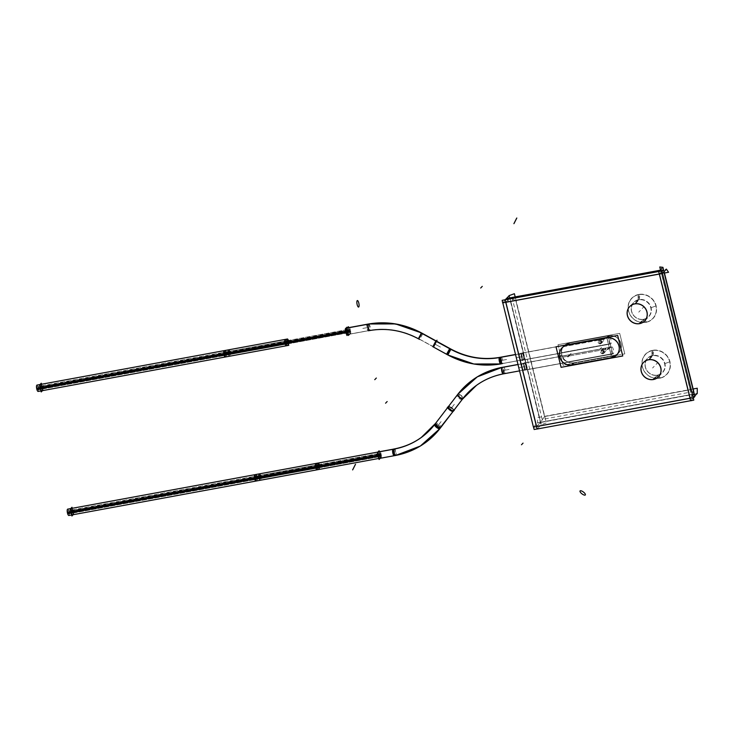 <?xml version="1.0" encoding="UTF-8"?>
<svg xmlns="http://www.w3.org/2000/svg" width="734" height="734" viewBox="0 0 734 734"><rect width="100%" height="100%" fill="white"/><g stroke="black" fill="none" stroke-linecap="round" stroke-linejoin="round"><path stroke-width="0.55" stroke-dasharray="3.67 2.75" d="M505.864 302.298L508.873 299.077L505.864 302.298M659.279 274.002L661.93 271.332L659.279 274.002M690.125 398.213L692.676 395.553L690.125 398.213M643.553 362.44A10.368 9.707 43.9 0 1 643.59 362.403L647.617 358.21A10.368 9.707 -136.1 0 0 646.471 369.991A10.368 9.707 -136.1 0 0 657.536 375.257A10.368 9.707 -136.1 0 0 662.563 372.578A10.368 9.707 -136.1 0 0 663.701 360.798A10.368 9.707 -136.1 0 0 652.645 355.531A10.368 9.707 -136.1 0 0 647.617 358.21M629.726 306.564A10.368 9.707 43.9 0 1 629.763 306.528L633.791 302.335A10.368 9.707 -136.1 0 0 632.644 314.115A10.368 9.707 -136.1 0 0 643.7 319.382A10.368 9.707 -136.1 0 0 648.728 316.703A10.368 9.707 -136.1 0 0 649.874 304.922A10.368 9.707 -136.1 0 0 638.819 299.656A10.368 9.707 -136.1 0 0 633.791 302.335M571.924 364.917L573.942 362.825L613.734 355.504A10.368 9.707 -136.1 0 0 618.762 352.815A10.368 9.707 -136.1 0 0 619.9 341.044A10.368 9.707 -136.1 0 0 608.844 335.768L569.061 343.09A10.368 9.707 -136.1 0 0 564.033 345.778A10.368 9.707 -136.1 0 0 563.253 346.696L607.11 338.631A3.569 1.037 -100.4 0 1 607.458 337.392A3.569 1.037 -100.4 0 1 607.651 337.282A3.569 1.037 -100.4 0 1 609.248 340.237A3.569 1.037 -100.4 0 1 609.137 344.182A3.569 1.037 -100.4 0 1 608.945 344.292A3.569 1.037 -100.4 0 1 608.449 344.035L561.455 352.678C560.831 351.412 561.427 349.412 563.253 346.696L607.11 338.631L608.449 344.035L561.455 352.678A10.368 9.707 -136.1 0 0 562.684 357.201L609.569 348.577L610.908 353.981L567.63 361.945A10.368 9.707 -136.1 0 0 573.942 362.825A10.368 9.707 43.9 0 1 562.886 357.55A10.368 9.707 43.9 0 1 564.033 345.778A10.368 9.707 43.9 0 1 569.061 343.09L608.844 335.768A10.368 9.707 43.9 0 1 619.9 341.044A10.368 9.707 43.9 0 1 618.762 352.815A10.368 9.707 43.9 0 1 613.734 355.504L573.942 362.825L613.734 355.504A10.368 9.707 -136.1 0 0 621.037 343.842A10.368 9.707 -136.1 0 0 608.844 335.768L569.061 343.09A10.368 9.707 -136.1 0 0 563.253 346.696C561.427 349.412 560.831 351.412 561.455 352.678A10.368 9.707 -136.1 0 0 562.684 357.201C562.914 359.265 564.556 360.853 567.63 361.945A10.368 9.707 -136.1 0 0 573.942 362.825A10.368 9.707 43.9 0 1 561.749 354.751A10.368 9.707 43.9 0 1 569.061 343.09L608.844 335.768A10.368 9.707 43.9 0 1 621.037 343.842A10.368 9.707 43.9 0 1 613.734 355.504L573.942 362.825L571.924 364.917M567.621 345.136L569.712 342.952A10.368 9.707 -136.1 0 0 564.07 345.732A10.368 9.707 43.9 0 0 563.116 357.761A10.368 9.707 43.9 0 0 574.612 362.624L572.465 364.853L571.089 365.101L573.19 362.926L614.597 355.284L612.468 357.495L611.037 357.752L613.156 355.55L611.037 357.761M606.183 338.044L608.284 335.86A10.368 9.707 43.9 0 1 619.799 340.695A10.368 9.707 43.9 0 1 618.826 352.751L616.679 354.981A10.368 9.707 -136.1 0 0 616.707 354.953A10.368 9.707 -136.1 0 0 616.744 354.917A10.368 9.707 43.9 0 1 616.716 354.944L618.799 352.779A10.368 9.707 -136.1 0 0 619.78 340.723A10.368 9.707 -136.1 0 0 608.284 335.86L606.156 338.071M607.596 337.759A10.368 9.707 -136.1 0 0 606.834 337.869A10.368 9.707 43.9 0 1 607.596 337.759A10.368 9.707 -136.1 0 0 606.834 337.869L608.844 335.768L606.834 337.869A10.368 9.707 43.9 0 1 607.596 337.759M567.043 345.182A10.368 9.707 -136.1 0 0 566.208 345.384A10.368 9.707 43.9 0 1 567.043 345.182A10.368 9.707 -136.1 0 0 566.208 345.384L568.299 343.2L609.679 335.585L607.587 337.759L609.706 335.557L568.327 343.173L566.18 345.402A10.368 9.707 43.9 0 1 567.043 345.182L569.061 343.09L567.043 345.182M562.015 347.87A10.368 9.707 -136.1 0 0 561.987 347.907A10.368 9.707 43.9 0 1 562.015 347.87L564.033 345.778L562.015 347.87M536.582 426.454L540.609 422.27L509.873 298.041L515.754 300.224L661.49 273.415L690.281 389.745L544.545 416.554L515.754 300.224L661.49 273.415L690.281 389.745L544.545 416.554L515.754 300.224L509.873 298.041L540.609 422.27L544.545 416.554L540.609 422.27L694.153 394.02L690.281 389.745L694.153 394.02L540.609 422.27L536.582 426.454M524.104 363.128A3.569 1.037 -100.4 0 1 524.296 363.018A3.569 1.037 -100.4 0 1 525.893 365.972A3.569 1.037 -100.4 0 1 525.783 369.918A3.569 1.037 -100.4 0 1 525.59 370.028A3.569 1.037 -100.4 0 1 523.993 367.064A3.569 1.037 -100.4 0 1 524.104 363.128A3.569 1.037 -100.4 0 1 525.81 365.624A3.569 1.037 -100.4 0 1 525.783 369.918A3.569 1.037 -100.4 0 1 524.076 367.422A3.569 1.037 -100.4 0 1 524.104 363.128L609.917 347.338A3.569 1.037 -100.4 0 1 610.119 347.228A3.569 1.037 -100.4 0 1 611.706 350.182A3.569 1.037 -100.4 0 1 611.596 354.127A3.569 1.037 -100.4 0 1 611.404 354.238A3.569 1.037 -100.4 0 1 610.908 353.981L567.63 361.945C564.556 360.853 562.914 359.265 562.684 357.201L609.569 348.577A3.569 1.037 -100.4 0 1 609.917 347.338A3.569 1.037 -100.4 0 1 611.624 349.834A3.569 1.037 -100.4 0 1 611.596 354.127A3.569 1.037 -100.4 0 1 610.908 353.981L609.569 348.577A3.569 1.037 -100.4 0 1 609.917 347.338M521.645 353.182A3.569 1.037 -100.4 0 1 521.837 353.072A3.569 1.037 -100.4 0 1 523.425 356.027A3.569 1.037 -100.4 0 1 523.324 359.972A3.569 1.037 -100.4 0 1 523.131 360.082A3.569 1.037 -100.4 0 1 521.535 357.119A3.569 1.037 -100.4 0 1 521.645 353.182A3.569 1.037 -100.4 0 1 523.351 355.678A3.569 1.037 -100.4 0 1 523.324 359.972A3.569 1.037 -100.4 0 1 521.617 357.476A3.569 1.037 -100.4 0 1 521.645 353.182L607.458 337.392A3.569 1.037 -100.4 0 1 609.165 339.888A3.569 1.037 -100.4 0 1 609.137 344.182A3.569 1.037 -100.4 0 1 608.449 344.035L607.11 338.631A3.569 1.037 -100.4 0 1 607.458 337.392M600.449 343.787L598.834 340.659L599.687 340.218L601.385 343.264L600.449 343.787C598.109 342.861 597.852 341.668 599.687 340.218C602.293 340.805 602.55 341.998 600.449 343.787L602.256 341.906A1.826 1.707 43.9 0 1 600.513 338.906A1.826 1.707 43.9 0 1 603.339 339.365A1.826 1.707 43.9 0 1 602.256 341.906A1.826 1.707 43.9 0 1 600.109 340.484A1.826 1.707 43.9 0 1 601.394 338.438A1.826 1.707 43.9 0 1 603.541 339.851A1.826 1.707 43.9 0 1 602.256 341.906M602.908 353.733L601.293 350.595L602.146 350.155L603.843 353.21L602.908 353.733C600.568 352.806 600.32 351.614 602.146 350.155C604.752 350.751 605.009 351.944 602.908 353.733L604.715 351.852A1.826 1.707 43.9 0 1 602.972 348.852A1.826 1.707 43.9 0 1 605.798 349.311A1.826 1.707 43.9 0 1 604.715 351.852A1.826 1.707 43.9 0 1 602.568 350.43A1.826 1.707 43.9 0 1 603.853 348.375L602.146 350.155M645.691 322.281A14.506 13.588 -136.1 0 0 655.921 305.959A14.506 13.588 -136.1 0 0 638.846 294.655A14.506 13.588 -136.1 0 0 628.616 310.987A14.506 13.588 -136.1 0 0 645.691 322.281A14.506 13.588 -136.1 0 0 655.921 305.959A14.506 13.588 -136.1 0 0 638.846 294.655A14.506 13.588 -136.1 0 0 628.616 310.987A14.506 13.588 -136.1 0 0 645.691 322.281L643.7 319.382A10.368 9.707 -136.1 0 0 651.012 307.72A10.368 9.707 -136.1 0 0 638.819 299.656L634.791 303.839M659.517 378.157A14.506 13.588 -136.1 0 0 669.747 361.834A14.506 13.588 -136.1 0 0 652.682 350.54A14.506 13.588 -136.1 0 0 642.443 366.862A14.506 13.588 -136.1 0 0 659.517 378.157A14.506 13.588 -136.1 0 0 669.747 361.834A14.506 13.588 -136.1 0 0 652.682 350.54A14.506 13.588 -136.1 0 0 642.443 366.862A14.506 13.588 -136.1 0 0 659.517 378.157L657.536 375.257A10.368 9.707 -136.1 0 0 664.839 363.605A10.368 9.707 -136.1 0 0 652.645 355.531L648.617 359.715M663.408 269.8L661.49 273.415L663.408 269.8L663.921 271.892L663.408 269.8L659.756 270.47L663.408 269.8M453.428 410.939A3.312 1.156 37.4 0 0 451.548 408.049A3.312 1.156 37.4 0 0 448.19 406.875A3.312 1.156 37.4 0 1 451.594 408.086A3.312 1.156 37.4 0 1 453.401 410.976L453.428 410.939A3.312 1.156 37.4 0 0 451.548 408.049A3.312 1.156 37.4 0 0 448.19 406.875A3.312 1.156 37.4 0 0 448.162 406.911A3.312 1.156 37.4 0 1 448.19 406.875L457.631 394.534A3.312 1.156 37.4 0 0 457.603 394.562L457.777 394.332A81.281 76.125 -136.1 0 0 456.943 395.433A3.312 1.156 -143.4 0 1 457.043 395.332A81.281 76.125 -136.1 0 1 472.632 379.955M525.727 369.679A3.312 0.963 79.6 0 0 525.828 366.009A3.312 0.963 79.6 0 0 524.342 363.257A3.312 0.963 79.6 0 0 524.159 363.367A3.312 0.963 79.6 0 0 524.058 367.028A3.312 0.963 79.6 0 0 525.544 369.78A3.312 0.963 79.6 0 0 525.727 369.679A3.312 0.963 79.6 0 0 525.746 365.679A3.312 0.963 79.6 0 0 524.159 363.367A3.312 0.963 79.6 0 0 524.14 367.358A3.312 0.963 79.6 0 0 525.727 369.679L503.882 373.698A3.312 0.963 79.6 0 0 503.9 369.697A3.312 0.963 79.6 0 0 502.313 367.385A81.281 76.134 43.9 0 0 501.882 367.468M433.115 346.87L436.308 341.053L432.904 346.751M521.7 353.421A3.312 0.963 79.6 0 0 521.599 357.082A3.312 0.963 79.6 0 0 523.085 359.834A3.312 0.963 79.6 0 0 523.259 359.733A3.312 0.963 79.6 0 0 523.36 356.063A3.312 0.963 79.6 0 0 521.883 353.311A3.312 0.963 79.6 0 0 521.7 353.421A3.312 0.963 79.6 0 0 521.672 357.412A3.312 0.963 79.6 0 0 523.259 359.733A3.312 0.963 79.6 0 0 523.287 355.742A3.312 0.963 79.6 0 0 521.7 353.421L515.58 354.55M346.347 328.08A3.312 0.963 -100.4 0 1 347.833 330.832A3.312 0.963 -100.4 0 1 347.733 334.502A3.312 0.963 -100.4 0 1 347.549 334.603M379.707 458.383A3.312 0.963 79.6 0 0 379.891 458.282A3.312 0.963 79.6 0 0 379.992 454.612A3.312 0.963 79.6 0 0 378.505 451.86M72.538 514.809A3.23 0.936 79.6 0 0 72.739 510.818A3.23 0.936 79.6 0 0 71.372 508.451M379.891 454.3A3.23 0.936 79.6 0 0 378.524 451.942A3.23 0.936 79.6 0 0 378.322 455.933A3.23 0.936 79.6 0 0 379.689 458.3A3.23 0.936 79.6 0 0 379.891 454.3A3.23 0.936 79.6 0 0 378.349 452.043A3.23 0.936 79.6 0 0 378.322 455.933A3.23 0.936 79.6 0 0 379.873 458.199A3.23 0.936 79.6 0 0 379.891 454.3L318.464 465.604A3.23 0.936 79.6 0 0 318.18 464.668M72.354 511.222A1.633 0.477 -100.4 0 1 72.253 513.231A1.633 0.477 -100.4 0 1 71.556 512.038A1.633 0.477 -100.4 0 1 71.657 510.029A1.633 0.477 -100.4 0 1 72.354 511.222A1.633 0.477 -100.4 0 1 72.336 513.185A1.633 0.477 -100.4 0 1 71.556 512.038A1.633 0.477 -100.4 0 1 71.574 510.075A1.633 0.477 -100.4 0 1 72.354 511.222A1.633 0.477 -100.4 0 1 72.336 513.185A1.633 0.477 -100.4 0 1 71.556 512.038A1.633 0.477 -100.4 0 1 71.574 510.075A1.633 0.477 -100.4 0 1 72.354 511.222A1.633 0.477 -100.4 0 1 72.336 513.185A1.633 0.477 -100.4 0 1 71.556 512.038A1.633 0.477 -100.4 0 1 71.574 510.075A1.633 0.477 -100.4 0 1 72.354 511.222L256.643 477.311A1.633 0.477 -100.4 0 1 256.634 479.274A1.633 0.477 -100.4 0 1 255.854 478.137A1.633 0.477 -100.4 0 1 255.863 476.173A1.633 0.477 -100.4 0 1 256.643 477.311A1.633 0.477 -100.4 0 1 256.634 479.274A1.633 0.477 -100.4 0 1 255.854 478.137L71.556 512.038L255.854 478.137A1.633 0.477 -100.4 0 1 255.863 476.173A1.633 0.477 -100.4 0 1 256.643 477.311L72.354 511.222M378.707 455.53A1.633 0.477 79.6 0 0 379.405 456.722A1.633 0.477 79.6 0 0 379.506 454.713A1.633 0.477 79.6 0 0 378.808 453.52A1.633 0.477 79.6 0 0 378.707 455.53A1.633 0.477 79.6 0 0 379.487 456.676A1.633 0.477 79.6 0 0 379.506 454.713L318.07 466.007A1.633 0.477 -100.4 0 1 318.061 467.98A1.633 0.477 -100.4 0 1 317.281 466.833A1.633 0.477 -100.4 0 1 317.29 464.87A1.633 0.477 -100.4 0 1 318.07 466.007L256.643 477.311A1.633 0.477 -100.4 0 1 256.634 479.274A1.633 0.477 -100.4 0 1 255.854 478.137A1.633 0.477 -100.4 0 1 255.863 476.173A1.633 0.477 -100.4 0 1 256.643 477.311A1.633 0.477 -100.4 0 1 256.542 479.33A1.633 0.477 -100.4 0 1 255.854 478.137A1.633 0.477 -100.4 0 1 255.964 476.118A1.633 0.477 -100.4 0 1 256.643 477.311L318.07 466.007A1.633 0.477 -100.4 0 1 318.061 467.98A1.633 0.477 -100.4 0 1 317.281 466.833L255.854 478.137L317.281 466.833A1.633 0.477 -100.4 0 1 317.29 464.87A1.633 0.477 -100.4 0 1 318.07 466.007A1.633 0.477 -100.4 0 1 318.061 467.98A1.633 0.477 -100.4 0 1 317.281 466.833A1.633 0.477 -100.4 0 1 317.29 464.87A1.633 0.477 -100.4 0 1 318.07 466.007A1.633 0.477 -100.4 0 1 317.96 468.026A1.633 0.477 -100.4 0 1 317.281 466.833A1.633 0.477 -100.4 0 1 317.382 464.815A1.633 0.477 -100.4 0 1 318.07 466.007L379.506 454.713A1.633 0.477 79.6 0 0 378.726 453.566A1.633 0.477 79.6 0 0 378.707 455.53L317.281 466.833L378.707 455.53A1.633 0.477 79.6 0 0 379.487 456.676A1.633 0.477 79.6 0 0 379.506 454.713A1.633 0.477 79.6 0 0 378.726 453.566A1.633 0.477 79.6 0 0 378.707 455.53A1.633 0.477 79.6 0 0 379.487 456.676A1.633 0.477 79.6 0 0 379.506 454.713A1.633 0.477 79.6 0 0 378.726 453.566A1.633 0.477 79.6 0 0 378.707 455.53M41.838 390.763A3.23 0.936 79.6 0 0 42.04 386.772A3.23 0.936 79.6 0 0 40.673 384.405M349.191 330.263A3.23 0.936 79.6 0 0 347.824 327.896A3.23 0.936 79.6 0 0 347.622 331.887A3.23 0.936 79.6 0 0 348.989 334.254A3.23 0.936 79.6 0 0 349.191 330.263A3.23 0.936 79.6 0 0 347.65 327.997A3.23 0.936 79.6 0 0 347.622 331.887A3.23 0.936 79.6 0 0 349.173 334.154A3.23 0.936 79.6 0 0 349.191 330.263L287.765 341.558A3.23 0.936 79.6 0 0 287.48 340.622M41.654 387.176A1.633 0.477 -100.4 0 1 41.554 389.194A1.633 0.477 -100.4 0 1 40.856 388.002A1.633 0.477 -100.4 0 1 40.957 385.983A1.633 0.477 -100.4 0 1 41.654 387.176A1.633 0.477 -100.4 0 1 41.645 389.139A1.633 0.477 -100.4 0 1 40.856 388.002A1.633 0.477 -100.4 0 1 40.875 386.029A1.633 0.477 -100.4 0 1 41.654 387.176A1.633 0.477 -100.4 0 1 41.645 389.139A1.633 0.477 -100.4 0 1 40.856 388.002A1.633 0.477 -100.4 0 1 40.875 386.029A1.633 0.477 -100.4 0 1 41.654 387.176A1.633 0.477 -100.4 0 1 41.645 389.139A1.633 0.477 -100.4 0 1 40.856 388.002A1.633 0.477 -100.4 0 1 40.875 386.029A1.633 0.477 -100.4 0 1 41.654 387.176L225.944 353.265A1.633 0.477 -100.4 0 1 225.934 355.228A1.633 0.477 -100.4 0 1 225.155 354.091A1.633 0.477 -100.4 0 1 225.164 352.127A1.633 0.477 -100.4 0 1 225.944 353.265A1.633 0.477 -100.4 0 1 225.934 355.228A1.633 0.477 -100.4 0 1 225.155 354.091L40.856 388.002L225.155 354.091A1.633 0.477 -100.4 0 1 225.164 352.127A1.633 0.477 -100.4 0 1 225.944 353.265L41.654 387.176M348.008 331.484A1.633 0.477 79.6 0 0 348.705 332.676A1.633 0.477 79.6 0 0 348.806 330.667A1.633 0.477 79.6 0 0 348.118 329.474A1.633 0.477 79.6 0 0 348.008 331.484A1.633 0.477 79.6 0 0 348.797 332.63A1.633 0.477 79.6 0 0 348.806 330.667L287.37 341.961A1.633 0.477 -100.4 0 1 287.361 343.934A1.633 0.477 -100.4 0 1 286.581 342.787A1.633 0.477 -100.4 0 1 286.59 340.824A1.633 0.477 -100.4 0 1 287.37 341.961L225.944 353.265A1.633 0.477 -100.4 0 1 225.934 355.228A1.633 0.477 -100.4 0 1 225.155 354.091A1.633 0.477 -100.4 0 1 225.164 352.127A1.633 0.477 -100.4 0 1 225.944 353.265A1.633 0.477 -100.4 0 1 225.843 355.284A1.633 0.477 -100.4 0 1 225.155 354.091A1.633 0.477 -100.4 0 1 225.265 352.072A1.633 0.477 -100.4 0 1 225.944 353.265L287.37 341.961A1.633 0.477 -100.4 0 1 287.361 343.934A1.633 0.477 -100.4 0 1 286.581 342.787L225.155 354.091L286.581 342.787A1.633 0.477 -100.4 0 1 286.59 340.824A1.633 0.477 -100.4 0 1 287.37 341.961A1.633 0.477 -100.4 0 1 287.361 343.934A1.633 0.477 -100.4 0 1 286.581 342.787A1.633 0.477 -100.4 0 1 286.59 340.824A1.633 0.477 -100.4 0 1 287.37 341.961A1.633 0.477 -100.4 0 1 287.26 343.98A1.633 0.477 -100.4 0 1 286.581 342.787A1.633 0.477 -100.4 0 1 286.682 340.769A1.633 0.477 -100.4 0 1 287.37 341.961L348.806 330.667A1.633 0.477 79.6 0 0 348.026 329.52A1.633 0.477 79.6 0 0 348.008 331.484L286.581 342.787L348.008 331.484A1.633 0.477 79.6 0 0 348.797 332.63A1.633 0.477 79.6 0 0 348.806 330.667A1.633 0.477 79.6 0 0 348.026 329.52A1.633 0.477 79.6 0 0 348.008 331.484A1.633 0.477 79.6 0 0 348.797 332.63A1.633 0.477 79.6 0 0 348.806 330.667A1.633 0.477 79.6 0 0 348.026 329.52A1.633 0.477 79.6 0 0 348.008 331.484M690.639 400.709L693.291 398.039M537.123 429.023L541.307 424.674L509.332 295.472M610.66 343.98A3.569 1.037 79.6 0 1 609.036 340.888A3.569 1.037 79.6 0 1 609.248 337.016L519.993 353.439A3.569 1.037 79.6 0 0 519.791 357.302A3.569 1.037 79.6 0 0 521.406 360.394A3.569 1.037 79.6 0 0 521.672 360.201L610.917 343.787A3.569 1.037 79.6 0 1 610.66 343.98L521.406 360.394M609.367 336.961A3.569 1.037 79.6 0 1 610.991 340.062A3.569 1.037 79.6 0 1 610.789 343.925L521.535 360.348A3.569 1.037 79.6 0 0 521.736 356.476A3.569 1.037 79.6 0 0 520.122 353.384A3.569 1.037 79.6 0 0 519.865 353.577L609.11 337.154A3.569 1.037 79.6 0 1 609.367 336.961L520.122 353.384M608.312 336.089L606.789 337.677L611.092 355.072L612.615 353.494L611.092 355.072L606.789 337.677L608.312 336.089L612.615 353.494L608.312 336.089M558.024 344.714L619.707 333.364L624.79 353.88L619.689 333.364L558.024 344.705L563.097 365.229L624.79 353.88L563.097 365.229L558.024 344.705M572.492 364.826L574.594 362.651A10.368 9.707 -136.1 0 1 563.088 357.788A10.368 9.707 -136.1 0 1 564.07 345.732L561.95 347.934A10.368 9.707 -136.1 0 0 561.96 347.925L564.07 345.732A10.368 9.707 43.9 0 1 569.74 342.925L567.593 345.163M613.119 353.926A3.569 1.037 79.6 0 1 611.505 350.824A3.569 1.037 79.6 0 1 611.706 346.962L522.452 363.385A3.569 1.037 79.6 0 0 522.25 367.248A3.569 1.037 79.6 0 0 523.874 370.34A3.569 1.037 79.6 0 0 524.131 370.147L613.385 353.733A3.569 1.037 79.6 0 1 613.119 353.926L523.874 370.34M611.835 346.907A3.569 1.037 79.6 0 1 613.45 350.008A3.569 1.037 79.6 0 1 613.248 353.871L523.993 370.294A3.569 1.037 79.6 0 0 524.204 366.422A3.569 1.037 79.6 0 0 522.58 363.33A3.569 1.037 79.6 0 0 522.324 363.523L611.569 347.099A3.569 1.037 79.6 0 1 611.835 346.907L522.58 363.33M603.724 353.329A1.826 1.707 -136.1 0 1 602.577 353.825L604.522 351.806A1.826 1.707 -136.1 0 0 605.798 349.118A1.826 1.707 -136.1 0 0 603.669 348.375L601.724 350.393A1.826 1.707 -136.1 0 1 603.724 353.329L605.669 351.311M664.114 271.69L663.83 270.552L512.268 298.435L542.206 419.417L693.768 391.534M653.251 355.669L653.554 350.173A14.708 13.772 -136.1 0 0 642.305 366.844A14.708 13.772 -136.1 0 0 660.472 378.111L658.031 374.991A10.166 9.524 -136.1 0 1 645.47 367.202A10.166 9.524 -136.1 0 1 653.251 355.669M656.829 375.212L658.728 378.432A14.708 13.772 -136.1 0 0 669.977 361.752A14.708 13.772 -136.1 0 0 651.82 350.485L652.049 355.898A10.166 9.524 -136.1 0 1 664.609 363.688A10.166 9.524 -136.1 0 1 656.829 375.212M652.81 379.625L656.994 375.267A10.368 9.707 -136.1 0 0 662.637 372.496A10.368 9.707 -136.1 0 0 663.619 360.44A10.368 9.707 -136.1 0 0 652.122 355.577L647.929 359.935M649.159 359.706L653.343 355.357A10.368 9.707 -136.1 0 0 647.7 358.128A10.368 9.707 -136.1 0 0 646.718 370.184A10.368 9.707 -136.1 0 0 658.224 375.046L654.031 379.405M639.424 299.793L639.727 294.288A14.708 13.772 -136.1 0 0 628.478 310.968A14.708 13.772 -136.1 0 0 646.645 322.235L644.204 319.116A10.166 9.524 -136.1 0 1 631.644 311.326A10.166 9.524 -136.1 0 1 639.424 299.793M643.002 319.336L644.902 322.547A14.708 13.772 -136.1 0 0 656.15 305.876A14.708 13.772 -136.1 0 0 637.993 294.609L638.222 300.013A10.166 9.524 -136.1 0 1 650.783 307.803A10.166 9.524 -136.1 0 1 643.002 319.336M638.975 323.749L643.168 319.391A10.368 9.707 -136.1 0 0 648.81 316.62A10.368 9.707 -136.1 0 0 649.792 304.564A10.368 9.707 -136.1 0 0 638.296 299.701L634.103 304.059M635.332 303.83L639.516 299.472A10.368 9.707 -136.1 0 0 633.873 302.252A10.368 9.707 -136.1 0 0 632.891 314.308A10.368 9.707 -136.1 0 0 644.388 319.171L640.204 323.52M601.265 343.384A1.826 1.707 -136.1 0 1 600.118 343.888L602.054 341.87A1.826 1.707 -136.1 0 0 603.339 339.172A1.826 1.707 -136.1 0 0 601.21 338.429L599.265 340.448A1.826 1.707 -136.1 0 1 601.265 343.384L603.21 341.365M598.632 340.86A1.826 1.707 -136.1 0 1 599.788 340.356L601.724 338.337A1.826 1.707 -136.1 0 0 600.449 341.026A1.826 1.707 -136.1 0 0 602.577 341.769L600.632 343.787A1.826 1.707 -136.1 0 1 598.632 340.86L600.577 338.842M601.1 350.797A1.826 1.707 -136.1 0 1 602.247 350.301L604.183 348.283A1.826 1.707 -136.1 0 0 602.908 350.971A1.826 1.707 -136.1 0 0 605.036 351.714L603.091 353.733A1.826 1.707 -136.1 0 1 601.1 350.797L603.036 348.778M660.453 269.745L691.731 396.158L694.896 396.525M694.768 396.507L662.875 267.231M533.434 427.105L537.618 422.747L697.3 393.369M693.135 388.983L537.572 417.609L537.536 423.068L697.217 393.69M509.02 295.646L540.995 424.839L546.362 422.903L515.185 296.912M506.708 298.472L508.873 301.646L664.435 273.02M659.939 270.277L666.38 269.094M502.689 302.885L506.882 298.527L666.555 269.149M612.45 357.522L614.597 355.284L573.19 362.926L571.061 365.128M618.826 352.751A10.368 9.707 43.9 0 1 613.184 355.522A10.368 9.707 -136.1 0 0 618.799 352.779M448.887 405.966L454.337 410.187L448.887 405.966M447.951 407.177A3.312 1.156 -142.6 0 1 447.969 407.159A3.312 1.156 -142.6 0 1 451.309 408.251A3.312 1.156 -142.6 0 1 453.236 411.187A3.312 1.156 -142.6 0 1 453.153 411.269M462.172 399.47L462.971 398.434A3.312 1.156 -142.6 0 0 463.053 398.351A3.312 1.156 -142.6 0 1 463.053 398.351A3.312 1.156 -142.6 0 1 462.971 398.434M448.327 408.517A3.312 1.156 -142.6 0 1 447.969 407.159A3.312 1.156 -142.6 0 1 448.052 407.076L457.878 394.231A3.312 1.156 -142.6 0 0 457.805 394.296A3.312 1.156 -142.6 0 1 461.154 395.433A3.312 1.156 -142.6 0 1 463.053 398.351L453.254 411.168A3.312 1.156 -142.6 0 1 453.236 411.187A3.312 1.156 -142.6 0 1 451.639 411.123M462.301 399.351A74.657 69.923 -136.1 0 1 504.909 373.468A3.312 0.954 -99.6 0 1 504.744 373.606M504.68 373.624A3.312 0.954 -99.6 0 1 503.221 370.762A3.312 0.954 -99.6 0 1 503.441 367.147A81.281 76.125 -136.1 0 0 501.928 367.422M462.282 399.369A3.312 1.156 -143.4 0 1 458.933 398.323A3.312 1.156 -143.4 0 1 456.961 395.424A3.312 1.156 -143.4 0 1 456.961 395.424A3.312 1.156 -143.4 0 1 460.227 396.406A3.312 1.156 -143.4 0 1 462.319 399.314M503.341 367.257A3.312 0.954 -99.6 0 1 503.57 367.092A3.312 0.954 -99.6 0 1 505.02 369.954A3.312 0.954 -99.6 0 1 504.809 373.569A74.657 69.923 -136.1 0 0 476.513 385.332M518.048 364.541L524.553 363.339A3.312 0.963 -100.4 0 1 524.782 363.174A3.312 0.963 -100.4 0 1 526.278 366.037A3.312 0.963 -100.4 0 1 526.113 369.642L503.386 373.826A3.312 0.963 -100.4 0 0 503.561 370.211A3.312 0.963 -100.4 0 0 502.065 367.358M462.842 398.626A3.312 1.156 37.4 0 0 461.044 395.745A3.312 1.156 37.4 0 0 457.631 394.534A3.312 1.156 37.4 0 1 460.989 395.699A3.312 1.156 37.4 0 1 462.87 398.599L462.842 398.626A74.648 69.923 43.9 0 1 503.882 373.698A3.312 0.963 79.6 0 1 503.698 373.799L503.258 373.881A3.312 0.963 -100.4 0 0 503.487 373.716L526.214 369.541A3.312 0.963 -100.4 0 1 525.975 369.697A3.312 0.963 -100.4 0 1 524.48 366.844A3.312 0.963 -100.4 0 1 524.654 363.238L518.03 364.459L524.159 363.367M523.296 364.11L524.966 362.367L526.59 368.936L524.92 370.679L523.296 364.11M434.088 345.989L436.519 341.172L434.088 345.989M432.831 346.705L446.841 354.082A81.281 76.125 43.9 0 0 502.533 363.486A3.312 0.973 -101.2 0 1 502.304 363.651L500.771 363.945M449.722 348.567L451.061 349.164L448.015 354.898L432.968 346.632L436.024 340.897M449.621 348.678L450.823 349.338M501.083 357.146A3.312 0.973 -101.2 0 1 502.588 360.1A3.312 0.973 -101.2 0 1 502.432 363.596A81.281 76.125 43.9 0 1 446.74 354.192L449.869 348.494L450.749 348.989L449.85 348.494M500.799 363.936A3.312 0.963 -100.4 0 0 501.028 363.77L523.746 359.596A3.312 0.963 -100.4 0 1 523.516 359.761A3.312 0.963 -100.4 0 1 522.012 356.907A3.312 0.963 -100.4 0 1 522.186 353.293L515.571 354.513M500.781 357.32L499.368 357.577A3.312 0.963 -100.4 0 1 499.469 357.476L500.872 357.21M515.589 354.595L522.085 353.393A3.312 0.963 -100.4 0 1 522.314 353.238A3.312 0.963 -100.4 0 1 523.819 356.091A3.312 0.963 -100.4 0 1 523.645 359.697L500.927 363.881A3.312 0.963 -100.4 0 0 501.102 360.266A3.312 0.963 -100.4 0 0 499.597 357.412L500.037 357.33A3.312 0.963 79.6 0 1 501.515 360.082A3.312 0.963 79.6 0 1 501.414 363.752A3.312 0.963 79.6 0 0 501.441 359.761A3.312 0.963 79.6 0 0 499.854 357.44L500.827 357.256M524.131 358.99L522.452 360.733L520.828 354.164L522.507 352.421L524.131 358.99M433.647 346.852L418.848 338.796A74.648 69.923 -136.1 0 0 369.578 330.483L347.733 334.502A3.312 0.963 -100.4 0 0 347.751 330.502A3.312 0.963 -100.4 0 0 346.164 328.19M436.602 341.209L433.546 346.953L418.508 338.686L421.555 332.952L422.591 333.832M422.83 333.658L419.701 339.356A74.657 69.923 43.9 0 0 368.541 330.713A3.312 0.973 78.8 0 0 368.679 327.107A3.312 0.973 78.8 0 0 367.119 324.272A3.312 0.973 78.8 0 0 366.899 324.428M368.496 324.043A81.281 76.125 43.9 0 0 367 324.327A3.312 0.973 78.8 0 0 366.862 327.933A3.312 0.973 78.8 0 0 368.413 330.777A3.312 0.973 78.8 0 0 368.642 330.612A74.657 69.923 43.9 0 1 419.802 339.246L422.692 333.731M368.009 324.171A3.312 0.963 -100.4 0 1 369.597 326.483A3.312 0.963 -100.4 0 1 369.578 330.483A3.312 0.963 -100.4 0 1 369.395 330.584L369.826 330.502A3.312 0.963 79.6 0 0 370.064 330.346L347.338 334.521A3.312 0.963 79.6 0 1 347.109 334.686A3.312 0.963 79.6 0 1 346.668 334.465M345.512 328.713A3.312 0.963 79.6 0 0 345.402 329.364M368.633 323.988A3.312 0.963 79.6 0 1 370.129 326.841A3.312 0.963 79.6 0 1 369.964 330.447L347.237 334.631A3.312 0.963 79.6 0 0 347.411 331.016A3.312 0.963 79.6 0 0 345.916 328.162M346.971 327.19L348.595 333.759L347.833 334.557M379.129 450.97L380.753 457.53L379.992 458.328M378.671 457.832A3.312 0.963 -100.4 0 0 379.395 458.438A3.312 0.963 -100.4 0 0 379.625 458.273L395.855 455.291A3.312 0.963 -100.4 0 1 395.626 455.456L394.241 455.704A3.312 0.954 -99.6 0 0 394.47 455.539A81.281 76.125 43.9 0 0 440.868 427.353A3.312 1.156 -143.4 0 1 440.758 427.454A81.281 76.125 43.9 0 1 439.859 428.656M377.68 453.814A3.312 0.963 -100.4 0 1 378.065 451.979M392.984 449.226L394.296 448.988A3.312 0.963 -100.4 0 0 394.195 449.098A3.312 0.963 -100.4 0 1 394.424 448.933A3.312 0.963 -100.4 0 1 395.929 451.786A3.312 0.963 -100.4 0 1 395.754 455.392L379.524 458.383A3.312 0.963 -100.4 0 0 379.698 454.768A3.312 0.963 -100.4 0 0 378.193 451.915A3.312 0.963 -100.4 0 0 377.964 452.08M392.892 449.336L394.195 449.098M425.922 433.794A74.657 69.923 43.9 0 0 435.611 423.334A3.312 1.156 -143.4 0 0 435.583 423.362A3.312 1.156 -143.4 0 1 438.969 424.536A3.312 1.156 -143.4 0 1 440.85 427.372A3.312 1.156 -143.4 0 1 440.85 427.372A3.312 1.156 -143.4 0 1 440.785 427.436M393.13 449.162A3.312 0.954 -99.6 0 1 394.58 452.034A3.312 0.954 -99.6 0 1 394.369 455.64A81.281 76.125 43.9 0 0 425.179 442.841M434.666 424.555A74.648 69.923 -136.1 0 0 434.968 424.16A3.312 1.156 37.4 0 0 434.941 424.197L434.656 424.564A3.312 1.156 -142.6 0 1 434.675 424.536A3.312 1.156 -142.6 0 1 437.978 425.61A3.312 1.156 -142.6 0 1 439.96 428.546L453.704 410.572A3.312 1.156 -142.6 0 0 451.759 407.664A3.312 1.156 -142.6 0 0 448.419 406.563A3.312 1.156 -142.6 0 1 448.437 406.544L447.456 407.829L448.41 406.59M434.675 424.536L435.482 423.481L434.675 424.536A3.312 1.156 -142.6 0 1 434.757 424.454L448.511 406.48M452.658 411.921L453.603 410.682M73.18 514.69L73.684 514.167L72.235 508.295M67.684 509.13A3.23 0.936 -100.4 0 1 69.143 511.873L260.799 476.605A3.23 0.936 -100.4 0 0 260.432 475.293M68.858 515.488A3.23 0.936 -100.4 0 0 68.959 511.13L260.616 475.861A3.23 0.936 -100.4 0 1 260.515 480.229M255.606 481.128L255.707 476.77L319.593 465.017L319.492 469.375M254.432 474.77L255.891 477.513L319.776 465.76L319.409 464.448M378.083 456.364L379.652 456.08A3.23 0.936 -100.4 0 1 379.753 451.713A3.23 0.936 -100.4 0 1 381.203 454.456L317.317 466.209A3.23 0.936 -100.4 0 0 315.859 463.475M317.033 469.824A3.23 0.936 -100.4 0 0 317.134 465.466L381.019 453.713A3.23 0.936 -100.4 0 1 380.918 458.071A3.23 0.936 -100.4 0 1 379.469 455.337L377.9 455.621M380.23 458.282L380.836 457.658L379.368 451.704M260.231 478.651A1.633 0.477 79.6 0 1 259.46 477.082L67.794 512.341A1.633 0.477 79.6 0 0 68.565 513.91A1.633 0.477 79.6 0 0 68.565 511.543L260.221 476.274A1.633 0.477 79.6 0 1 260.231 478.651L68.565 513.91M319.198 465.429L255.313 477.183C255.661 479.898 255.404 480.164 254.542 477.981L318.428 466.228C319.29 468.411 319.547 468.145 319.198 465.429M254.542 477.981L255.313 479.559L319.198 467.806L318.428 466.228M380.634 456.502A1.633 0.477 79.6 0 1 379.863 454.924L315.969 466.677A1.633 0.477 79.6 0 0 316.739 468.255A1.633 0.477 79.6 0 0 316.739 465.879L380.625 454.126A1.633 0.477 79.6 0 1 380.634 456.502L316.739 468.255M380.038 453.291A1.633 0.477 79.6 0 1 380.808 454.86L316.923 466.622A1.633 0.477 79.6 0 0 316.152 465.044A1.633 0.477 79.6 0 0 316.152 467.42L380.038 455.667A1.633 0.477 79.6 0 1 380.038 453.291L316.152 465.044M318.611 466.971L254.726 478.724C254.377 476.008 254.634 475.742 255.496 477.917L319.382 466.163C318.519 463.98 318.262 464.255 318.611 466.971M255.496 477.917L254.726 476.348L318.611 464.594L319.382 466.163M259.634 475.439A1.633 0.477 79.6 0 1 260.405 477.017L68.748 512.277A1.633 0.477 79.6 0 0 67.978 510.708A1.633 0.477 79.6 0 0 67.978 513.075L259.634 477.816A1.633 0.477 79.6 0 1 259.634 475.439L67.978 510.708M42.489 390.644L42.994 390.121L41.535 384.249M36.984 385.084A3.23 0.936 -100.4 0 1 38.443 387.827L230.109 352.559A3.23 0.936 -100.4 0 0 229.733 351.247M38.159 391.442A3.23 0.936 -100.4 0 0 38.26 387.084L229.916 351.815A3.23 0.936 -100.4 0 1 229.815 356.183M224.907 357.082L225.008 352.724L288.893 340.971L288.792 345.329M223.732 350.724L225.191 353.467L289.077 341.714L288.71 340.402M345.797 332.612L348.953 332.034A3.23 0.936 -100.4 0 1 349.054 327.667A3.23 0.936 -100.4 0 1 350.513 330.41L286.618 342.163A3.23 0.936 -100.4 0 0 285.168 339.429M286.333 345.778A3.23 0.936 -100.4 0 0 286.434 341.42L350.32 329.667A3.23 0.936 -100.4 0 1 350.219 334.025A3.23 0.936 -100.4 0 1 348.769 331.291L345.613 331.869M349.54 334.236L350.146 333.612L348.668 327.658M229.531 354.605A1.633 0.477 79.6 0 1 228.76 353.036L37.095 388.295A1.633 0.477 79.6 0 0 37.865 389.864A1.633 0.477 79.6 0 0 37.865 387.497L229.531 352.228A1.633 0.477 79.6 0 1 229.531 354.605L37.865 389.864M288.499 341.383L224.613 353.137C224.962 355.852 224.705 356.118 223.842 353.935L287.728 342.182C288.59 344.365 288.847 344.099 288.499 341.383M223.842 353.935L224.613 355.513L288.499 343.76L287.728 342.182M349.934 332.456A1.633 0.477 79.6 0 1 349.164 330.878L285.269 342.631A1.633 0.477 79.6 0 0 286.049 344.209A1.633 0.477 79.6 0 0 286.04 341.833L349.934 330.08A1.633 0.477 79.6 0 1 349.934 332.456L286.049 344.209M349.338 329.245A1.633 0.477 79.6 0 1 350.118 330.814L286.223 342.576A1.633 0.477 79.6 0 0 285.453 340.998A1.633 0.477 79.6 0 0 285.453 343.374L349.347 331.621A1.633 0.477 79.6 0 1 349.338 329.245L285.453 340.998M287.911 342.925L224.026 354.678C223.677 351.962 223.934 351.696 224.797 353.871L288.682 342.117C287.82 339.934 287.563 340.209 287.911 342.925M224.797 353.871L224.026 352.302L287.911 340.548L288.682 342.117M228.935 351.393A1.633 0.477 79.6 0 1 229.714 352.971L38.049 388.231A1.633 0.477 79.6 0 0 37.278 386.662A1.633 0.477 79.6 0 0 37.278 389.029L228.944 353.77A1.633 0.477 79.6 0 1 228.935 351.393L37.278 386.662M611.073 357.715L613.734 355.504L611.073 357.715M523.324 359.972L609.137 344.182M525.783 369.918L611.596 354.127M603.853 348.375A1.826 1.707 43.9 0 1 606 349.797A1.826 1.707 43.9 0 1 604.715 351.852M652.682 350.54L652.645 355.531A10.368 9.707 -136.1 0 0 645.342 367.193A10.368 9.707 -136.1 0 0 657.536 375.257L653.508 379.45M638.846 294.655L638.819 299.656A10.368 9.707 -136.1 0 0 631.506 311.308A10.368 9.707 -136.1 0 0 643.7 319.382L639.672 323.575M601.394 338.438L599.687 340.218M522.48 356.577L516.341 357.706L522.48 356.577M610.853 343.87L521.608 360.284L610.853 343.87M574.006 362.752L571.859 364.991M524.938 366.523L518.8 367.651L524.938 366.523M613.321 353.806L524.067 370.23L613.321 353.806M604.284 350.118L605.871 348.466L604.284 350.118M601.981 350.329L603.926 348.311L601.981 350.329M652.572 368.009L654.159 366.367L652.572 368.009M664.609 363.688L669.977 361.752L664.609 363.688M656.095 364.348L657.682 362.697L656.095 364.348M648.544 359.798L652.728 355.449L648.544 359.798M638.745 312.133L640.332 310.482L638.745 312.133M650.783 307.803L656.15 305.876L650.783 307.803M642.268 308.473L643.856 306.821L642.268 308.473M634.708 303.922L638.901 299.573L634.708 303.922M601.825 340.172L603.412 338.521L601.825 340.172M599.522 340.383L601.458 338.365L599.522 340.383M613.798 355.43L611.651 357.669M450.795 408.93L454.511 404.067L450.795 408.93M503.102 370.542L509.24 369.413L503.102 370.542M503.441 373.78L526.159 369.597L503.441 373.78M421.655 333.227L418.848 338.796L433.308 346.751L436.124 341.172L433.308 346.751L447.768 354.696L450.584 349.118L449.676 348.622L450.878 349.283L449.676 348.622M447.584 354.816L447.768 354.696A81.281 76.134 -136.1 0 0 501.414 363.752L523.259 359.733M434.712 343.962L440.409 347.09L434.712 343.962M500.634 360.596L506.781 359.467L500.634 360.596M433.601 346.907L418.554 338.64L433.601 346.907M368.789 327.327L362.651 328.456L368.789 327.327M370.009 330.401L347.292 334.585L370.009 330.401M394.25 448.997A3.312 0.963 79.6 0 1 395.635 451.97A3.312 0.963 79.6 0 1 395.488 455.41A3.312 0.963 79.6 0 1 395.314 455.511A3.312 0.963 79.6 0 0 395.488 455.41L379.891 458.282A3.312 0.963 79.6 0 0 379.909 454.282A3.312 0.963 79.6 0 0 378.322 451.961M392.938 449.272L393.929 449.098M394.424 448.933L394.112 448.988A3.312 0.963 79.6 0 1 395.589 451.74A3.312 0.963 79.6 0 1 395.488 455.41A81.281 76.134 -136.1 0 0 440.18 428.261A3.312 1.156 37.4 0 0 438.382 425.371A3.312 1.156 37.4 0 0 434.968 424.16L448.19 406.875A3.312 1.156 37.4 0 1 451.594 408.086A3.312 1.156 37.4 0 1 453.401 410.976M379.111 455.117L372.964 456.254L379.111 455.117M437.574 426.206L441.29 421.353L437.574 426.206M434.702 424.509L448.456 406.535L434.702 424.509M71.17 512.451A3.23 0.936 79.6 0 0 72.712 514.708A3.23 0.936 79.6 0 0 72.739 510.818A3.23 0.936 79.6 0 0 72.455 509.882M72.739 510.818L257.028 476.907A3.23 0.936 79.6 0 0 256.744 475.971M255.46 478.54A3.23 0.936 79.6 0 0 257.01 480.798A3.23 0.936 79.6 0 0 257.028 476.907L318.464 465.604A3.23 0.936 79.6 0 0 317.088 463.246M316.895 467.237A3.23 0.936 79.6 0 0 318.437 469.503A3.23 0.936 79.6 0 0 318.464 465.604A3.23 0.936 79.6 0 1 318.262 469.604M71.96 511.635L78.098 510.497L71.96 511.635M69.051 511.488L260.717 476.228L69.051 511.488M317.675 466.42L323.822 465.292L317.675 466.42M317.235 465.833L381.12 454.08L317.235 465.833M256.249 477.724L250.101 478.852L256.249 477.724M259.533 477.458L67.877 512.717L259.533 477.458M379.937 455.309L316.051 467.063L379.937 455.309M40.471 388.405A3.23 0.936 79.6 0 0 42.021 390.662A3.23 0.936 79.6 0 0 42.04 386.772A3.23 0.936 79.6 0 0 41.755 385.836M42.04 386.772L226.329 352.861A3.23 0.936 79.6 0 0 226.054 351.925M224.76 354.494A3.23 0.936 79.6 0 0 226.311 356.752A3.23 0.936 79.6 0 0 226.329 352.861L287.765 341.558A3.23 0.936 79.6 0 0 286.398 339.2M286.196 343.191A3.23 0.936 79.6 0 0 287.737 345.457A3.23 0.936 79.6 0 0 287.765 341.558A3.23 0.936 79.6 0 1 287.563 345.558M345.705 332.245L347.622 331.887M41.26 387.589L47.398 386.451L41.26 387.589M38.351 387.451L230.017 352.182L38.351 387.451M286.976 342.374L293.123 341.246L286.976 342.374M286.535 341.787L350.421 330.034L286.535 341.787M225.549 353.678L219.402 354.806L225.549 353.678M228.834 353.412L37.177 388.671L228.834 353.412M348.411 331.08L342.264 332.208L348.411 331.08M349.237 331.263L285.352 343.017L349.237 331.263M569.483 355.054L571.07 353.403M559.693 356.889L561.785 354.706M609.275 347.733L610.862 346.081M599.485 349.567L601.577 347.393M611.716 357.596L613.734 355.504L611.716 357.596M606.834 337.869L608.844 335.768L606.834 337.869M503.698 373.799A3.312 0.963 79.6 0 0 503.882 373.698A3.312 0.963 79.6 0 0 503.983 370.028A3.312 0.963 79.6 0 0 502.496 367.275M447.768 354.696L450.777 348.999M421.848 333.108L418.848 338.796M368.193 324.061A3.312 0.963 -100.4 0 1 369.67 326.813A3.312 0.963 -100.4 0 1 369.578 330.483M439.923 428.601L440.207 428.225A3.312 1.156 37.4 0 0 438.326 425.335A3.312 1.156 37.4 0 0 434.968 424.16M256.827 480.898A3.23 0.936 79.6 0 0 257.028 476.907A3.23 0.936 79.6 0 0 255.661 474.549M226.136 356.862A3.23 0.936 79.6 0 0 226.329 352.861A3.23 0.936 79.6 0 0 224.962 350.503M608.945 344.292L523.131 360.082M607.651 337.282L521.837 353.072M611.404 354.238L525.59 370.028M610.119 347.228L524.296 363.018M603.843 353.21L605.596 351.384M658.536 376.762L662.563 372.578M644.709 320.886L648.728 316.703M601.385 343.264L603.137 341.438M598.834 340.659L600.513 338.906M601.293 350.595L602.972 348.852M618.762 352.815L616.744 354.917L618.762 352.815M377.882 452.061L378.524 451.942M378.827 458.456L379.689 458.3M379.405 456.722L72.253 513.231M378.808 453.52L71.657 510.029M349.054 327.667L347.824 327.896M350.219 334.025L348.989 334.254M348.705 332.676L41.554 389.194M348.118 329.474L40.957 385.983M658.453 376.854L662.637 372.496M643.507 362.486L647.7 358.128M644.626 320.969L648.81 316.62M629.68 306.61L633.873 302.252M462.227 399.434L463.053 398.351L462.227 399.434M456.961 395.424L457.777 394.332L456.961 395.424M503.57 367.092L502.028 367.367M367.119 324.272L368.606 323.988M452.704 411.893L453.695 410.59L452.704 411.893M378.001 452.043L379.753 451.713M379.166 458.392L380.918 458.071"/><path stroke-width="1.1" d="M536.582 426.454L505.864 302.298L536.582 426.454L690.024 398.232L536.582 426.454M505.845 302.234L659.279 274.002L505.845 302.234M659.398 274.048L690.125 398.213L659.398 274.048M643.59 362.403A10.368 9.707 43.9 0 1 648.617 359.715A10.368 9.707 43.9 0 1 659.673 364.991A10.368 9.707 43.9 0 1 658.536 376.762A10.368 9.707 43.9 0 1 653.508 379.45A10.368 9.707 43.9 0 1 642.461 374.202A10.368 9.707 43.9 0 1 643.553 362.44M629.763 306.528A10.368 9.707 43.9 0 1 634.791 303.839A10.368 9.707 43.9 0 1 645.847 309.115A10.368 9.707 43.9 0 1 644.709 320.886A10.368 9.707 43.9 0 1 639.672 323.575A10.368 9.707 43.9 0 1 628.634 318.327A10.368 9.707 43.9 0 1 629.726 306.564M606.156 338.071A10.368 9.707 43.9 0 1 617.652 342.925A10.368 9.707 43.9 0 1 616.679 354.981A10.368 9.707 -136.1 0 1 611.055 357.733L572.474 364.853A10.368 9.707 43.9 0 1 560.969 359.99A10.368 9.707 43.9 0 1 561.95 347.934A10.368 9.707 -136.1 0 0 560.886 359.669A10.368 9.707 -136.1 0 0 571.924 364.917A10.368 9.707 43.9 0 1 560.886 359.669A10.368 9.707 43.9 0 1 561.987 347.907A10.368 9.707 43.9 0 1 567.593 345.163M611.716 357.596A10.368 9.707 -136.1 0 0 616.716 354.944A10.368 9.707 43.9 0 1 611.716 357.596A10.368 9.707 -136.1 0 0 619.111 346.32A10.368 9.707 -136.1 0 0 607.596 337.759A10.368 9.707 43.9 0 1 618.083 343.484A10.368 9.707 43.9 0 1 616.744 354.917A10.368 9.707 -136.1 0 0 618.083 343.484A10.368 9.707 -136.1 0 0 607.596 337.759A10.368 9.707 43.9 0 1 619.111 346.32A10.368 9.707 43.9 0 1 611.716 357.596M606.834 337.869L567.043 345.182L606.834 337.869M566.208 345.384A10.368 9.707 -136.1 0 0 562.015 347.87A10.368 9.707 43.9 0 1 566.208 345.384L607.587 337.759L566.18 345.402A10.368 9.707 -136.1 0 0 559.849 357.274A10.368 9.707 -136.1 0 0 571.924 364.917A10.368 9.707 43.9 0 1 559.849 357.274A10.368 9.707 43.9 0 1 566.208 345.384M508.873 299.077L509.873 298.041L659.756 270.47L509.873 298.041L508.873 299.077M663.921 271.892L694.153 394.02L692.676 395.553L694.153 394.02L663.921 271.892M661.93 271.332L663.408 269.8L661.93 271.332M453.401 410.976A3.312 1.156 37.4 0 1 449.988 409.765A3.312 1.156 37.4 0 1 448.19 406.875A3.312 1.156 37.4 0 0 449.988 409.765A3.312 1.156 37.4 0 0 453.401 410.976A3.312 1.156 37.4 0 1 450.043 409.801A3.312 1.156 37.4 0 1 448.162 406.911A3.312 1.156 37.4 0 0 450.043 409.801A3.312 1.156 37.4 0 0 453.401 410.976A3.312 1.156 37.4 0 0 453.428 410.939L453.401 410.976A3.312 1.156 37.4 0 0 453.428 410.939M436.124 341.172L433.115 346.87L436.308 341.053L433.308 346.751L436.124 341.172L449.676 348.622L435.831 341.016L449.676 348.622M347.109 334.686L347.549 334.603A3.312 0.963 -100.4 0 1 346.063 331.851A3.312 0.963 -100.4 0 1 346.164 328.19A3.312 0.963 -100.4 0 1 346.347 328.08L368.193 324.061A3.312 0.963 -100.4 0 0 368.009 324.171L346.164 328.19A3.312 0.963 -100.4 0 0 346.145 332.181A3.312 0.963 -100.4 0 0 347.733 334.502M378.193 451.915L378.505 451.86A3.312 0.963 79.6 0 0 378.322 451.961A3.312 0.963 79.6 0 0 378.221 455.63A3.312 0.963 79.6 0 0 379.707 458.383L395.314 455.511C410.875 452.539 424.087 445.492 434.941 434.363L452.704 411.893L440.18 428.261A3.312 1.156 37.4 0 0 440.207 428.225M318.18 464.668A3.23 0.936 79.6 0 0 316.794 463.521A3.23 0.936 79.6 0 0 316.895 467.237A3.23 0.936 79.6 0 1 317.088 463.246L71.372 508.451A3.23 0.936 79.6 0 0 71.17 512.451A3.23 0.936 79.6 0 0 72.538 514.809L256.827 480.898A3.23 0.936 79.6 0 1 255.46 478.54L377.982 455.998M287.48 340.622A3.23 0.936 79.6 0 0 286.104 339.475A3.23 0.936 79.6 0 0 286.196 343.191A3.23 0.936 79.6 0 1 286.398 339.2L40.673 384.405A3.23 0.936 79.6 0 0 40.471 388.405A3.23 0.936 79.6 0 0 41.838 390.763L226.136 356.862A3.23 0.936 79.6 0 1 224.76 354.494L345.705 332.245M533.535 427.087L534.132 429.509L537.104 428.959M509.35 295.527L505.148 299.83L537.123 429.023L690.639 400.709M662.894 267.323L658.682 271.58L690.657 400.782L693.804 400.131L661.839 270.938L502.157 300.316L502.689 302.885L662.371 273.507L666.435 269.167M697.217 393.387L693.116 397.727L533.434 427.105L502.79 302.867M693.768 391.534L664.114 271.69M652.81 379.625A10.368 9.707 -136.1 0 0 658.453 376.854A10.368 9.707 -136.1 0 0 659.426 364.798A10.368 9.707 -136.1 0 0 647.929 359.935M649.159 359.706A10.368 9.707 -136.1 0 0 643.507 362.486A10.368 9.707 -136.1 0 0 642.534 374.542A10.368 9.707 -136.1 0 0 654.031 379.405M638.975 323.749A10.368 9.707 -136.1 0 0 644.626 320.969A10.368 9.707 -136.1 0 0 645.599 308.913A10.368 9.707 -136.1 0 0 634.103 304.059M635.332 303.83A10.368 9.707 -136.1 0 0 629.68 306.61A10.368 9.707 -136.1 0 0 628.708 318.666A10.368 9.707 -136.1 0 0 640.204 323.52M693.291 398.039L694.896 396.525L662.93 267.332L659.765 266.965L660.453 269.745M697.217 393.69L697.254 388.231L693.135 388.983M515.185 296.912L514.396 293.71L509.02 295.646M664.435 273.02L668.555 272.268L666.38 269.094M506.708 298.472L659.939 270.277M571.061 365.128L612.45 357.522M616.679 354.981A10.368 9.707 43.9 0 1 611.037 357.761M447.245 407.664L448.924 405.92L447.245 407.664L452.667 411.93L454.337 410.187L452.667 411.93L447.245 407.664M447.951 407.177L457.777 394.341A3.312 1.156 -142.6 0 1 457.787 394.323A3.312 1.156 -142.6 0 1 457.805 394.296A3.312 1.156 -142.6 0 0 457.787 394.323L472.632 379.955A81.281 76.125 -136.1 0 1 501.928 367.422L518.03 364.459L502.313 367.385A3.312 0.963 79.6 0 0 502.212 371.046A3.312 0.963 79.6 0 0 503.698 373.799C489.514 376.514 477.495 382.919 467.65 393.02L462.87 398.599A3.312 1.156 37.4 0 1 462.842 398.626A3.312 1.156 37.4 0 1 459.429 397.415A3.312 1.156 37.4 0 1 457.631 394.534A81.281 76.134 43.9 0 1 501.882 367.468M453.153 411.269L462.172 399.47A3.312 1.156 -143.4 0 0 462.282 399.369L476.513 385.332A74.657 69.923 -136.1 0 0 462.191 399.461M451.639 411.123A3.312 1.156 -142.6 0 1 448.327 408.517M462.971 398.434A3.312 1.156 -142.6 0 1 459.594 397.149A3.312 1.156 -142.6 0 1 457.787 394.323A81.281 76.125 -136.1 0 1 503.341 367.257M504.744 373.606A3.312 0.954 -99.6 0 1 504.68 373.624C487.027 376.836 472.898 385.414 462.282 399.369A3.312 1.156 -143.4 0 0 462.301 399.351M503.698 373.799A3.312 0.963 79.6 0 1 502.212 371.046A3.312 0.963 79.6 0 1 502.313 367.385A3.312 0.963 79.6 0 1 502.496 367.275L502.065 367.358A3.312 0.963 -100.4 0 0 501.827 367.523L518.048 364.541M503.258 373.881A3.312 0.963 -100.4 0 1 501.762 371.028A3.312 0.963 -100.4 0 1 501.928 367.413M433.198 346.916L435.345 341.934L433.198 346.916M436.519 341.172L437.014 340.191L435.345 341.934L437.014 340.191L436.519 341.172M500.771 363.945L473.815 363.991L447.868 354.972L432.831 346.705L435.877 340.971L449.722 348.567L446.593 354.265M447.868 354.972L450.823 349.338M501.083 357.146A3.312 0.973 -101.2 0 0 501.01 357.146A3.312 0.973 -101.2 0 0 500.79 357.311A74.657 69.923 43.9 0 1 449.63 348.668L435.776 341.071L449.621 348.678M502.304 363.651A3.312 0.973 -101.2 0 1 500.753 360.816A3.312 0.973 -101.2 0 1 500.891 357.201A74.657 69.923 43.9 0 1 449.731 348.567M451.061 349.164L450.584 349.118A74.648 69.923 -136.1 0 0 499.854 357.44A3.312 0.963 79.6 0 0 499.753 361.1A3.312 0.963 79.6 0 0 501.239 363.853L500.799 363.936A3.312 0.963 -100.4 0 1 499.34 361.284A3.312 0.963 -100.4 0 1 499.368 357.577M500.872 357.21L515.571 354.513M500.781 357.32L515.589 354.595M433.647 346.852L436.464 341.282L421.417 333.016L418.362 338.759M436.602 341.209L421.316 333.126L436.602 341.209M366.899 324.428A81.281 76.125 43.9 0 1 422.591 333.832M345.512 328.713A3.312 0.963 79.6 0 1 345.778 328.217L368.505 324.043A81.281 76.125 43.9 0 1 422.692 333.731M419.564 339.429L419.582 339.429C403.131 330.364 386.084 327.474 368.413 330.777M368.505 324.043A3.312 0.963 79.6 0 0 368.33 327.648A3.312 0.963 79.6 0 0 369.826 330.502M345.402 329.364A3.312 0.963 79.6 0 0 346.668 334.465M368.633 323.988A3.312 0.963 79.6 0 0 368.404 324.144L345.677 328.327A3.312 0.963 79.6 0 1 345.916 328.162L368.633 323.988M347.154 327.933L346.971 327.19L345.301 328.933L346.925 335.502L347.833 334.557M379.992 458.328L379.083 459.273L377.459 452.713L379.129 450.97L379.313 451.713M378.671 457.832A3.312 0.963 -100.4 0 1 377.68 453.814M378.065 451.979L392.984 449.226M379.395 458.438L395.626 455.456A3.312 0.963 -100.4 0 1 394.167 452.805A3.312 0.963 -100.4 0 1 394.195 449.098M377.964 452.08L392.892 449.336M435.51 423.435A3.312 1.156 -143.4 0 1 435.528 423.417A3.312 1.156 -143.4 0 1 435.583 423.362A3.312 1.156 -143.4 0 0 435.528 423.417C424.913 437.372 410.783 445.951 393.13 449.162A3.312 0.954 -99.6 0 0 392.901 449.327A74.657 69.923 43.9 0 0 435.51 423.435M434.675 424.536A3.312 1.156 -142.6 0 0 436.611 427.472A3.312 1.156 -142.6 0 0 439.941 428.573A3.312 1.156 -142.6 0 1 439.941 428.573A3.312 1.156 -142.6 0 1 439.941 428.573A3.312 1.156 -142.6 0 1 439.859 428.656A81.281 76.125 43.9 0 1 425.179 442.841L439.923 428.601L420.353 446.033L395.608 455.456M440.785 427.436A3.312 1.156 -143.4 0 1 437.391 426.243A3.312 1.156 -143.4 0 1 435.528 423.417L421.298 437.455A74.657 69.923 43.9 0 1 393.002 449.217A3.312 0.954 -99.6 0 0 392.782 452.832A3.312 0.954 -99.6 0 0 394.241 455.704M425.922 433.794A74.657 69.923 43.9 0 1 421.298 437.455M453.603 410.682A3.312 1.156 -142.6 0 0 453.695 410.59A3.312 1.156 -142.6 0 1 453.695 410.59A3.312 1.156 -142.6 0 1 450.355 409.499A3.312 1.156 -142.6 0 1 448.419 406.563A3.312 1.156 -142.6 0 1 448.511 406.48M435.482 423.481L447.456 407.829L435.482 423.481M439.859 428.656L452.658 411.921M73.684 514.167L71.932 515.993L70.225 509.093L71.978 507.267L72.235 508.295M259.35 473.87L67.684 509.13A3.23 0.936 -100.4 0 0 67.583 513.488L259.249 478.229A3.23 0.936 -100.4 0 1 259.35 473.87A3.23 0.936 -100.4 0 1 260.432 475.293M68.858 515.488A3.23 0.936 -100.4 0 1 67.4 512.745L259.065 477.485A3.23 0.936 -100.4 0 0 260.515 480.229L68.858 515.488M254.148 478.384L318.033 466.631L319.492 469.375L255.606 481.128L254.148 478.384M318.317 463.016L254.432 474.77L254.331 479.137L318.217 467.384L318.143 463.117L319.409 464.448M378.001 452.043L315.859 463.475A3.23 0.936 -100.4 0 0 315.758 467.833L378.083 456.364M379.166 458.392L317.033 469.824A3.23 0.936 -100.4 0 1 315.574 467.09L377.9 455.621M380.836 457.658L379.083 459.484L377.377 452.584L379.129 450.759L379.368 451.704M42.994 390.121L41.232 391.947L39.526 385.047L41.288 383.221L41.535 384.249M228.65 349.824L36.984 385.084A3.23 0.936 -100.4 0 0 36.884 389.442L228.549 354.183A3.23 0.936 -100.4 0 1 228.65 349.824A3.23 0.936 -100.4 0 1 229.733 351.247M38.159 391.442A3.23 0.936 -100.4 0 1 36.7 388.699L228.366 353.439A3.23 0.936 -100.4 0 0 229.815 356.183L38.159 391.442M223.448 354.348L287.333 342.585L288.792 345.329L224.907 357.082L223.448 354.348M287.618 338.97L223.732 350.724L223.631 355.091L287.517 343.338L287.444 339.071L288.71 340.402M286.398 339.2L285.168 339.429A3.23 0.936 -100.4 0 0 285.067 343.787L345.797 332.612M286.196 343.191A3.23 0.936 79.6 0 0 287.563 345.558L286.333 345.778A3.23 0.936 -100.4 0 1 284.875 343.044L345.613 331.869M350.146 333.612L348.384 335.438L346.677 328.538L348.439 326.713L348.668 327.658M622.753 355.981L617.67 335.456L556.014 346.806L561.088 367.321L622.753 355.981M567.621 345.136A10.368 9.707 -136.1 0 0 561.978 347.907A10.368 9.707 -136.1 0 0 561.005 359.972A10.368 9.707 -136.1 0 0 572.492 364.826M616.707 354.953A10.368 9.707 -136.1 0 0 617.679 342.897A10.368 9.707 -136.1 0 0 606.183 338.044M648.617 359.715A10.368 9.707 43.9 0 1 660.811 367.789A10.368 9.707 43.9 0 1 653.508 379.45A10.368 9.707 43.9 0 1 641.314 371.376A10.368 9.707 43.9 0 1 648.617 359.715M634.791 303.839A10.368 9.707 43.9 0 1 646.984 311.913A10.368 9.707 43.9 0 1 639.672 323.575A10.368 9.707 43.9 0 1 627.478 315.501A10.368 9.707 43.9 0 1 634.791 303.839M569.483 355.054L567.905 356.696M609.275 347.733L607.688 349.384M453.208 411.224L462.218 399.443L453.208 411.224M521.47 444.758L523.048 443.116L521.47 444.758M580.144 490.844A3.312 1.156 37.4 0 0 581.888 493.78A3.312 1.156 37.4 0 0 585.347 494.936M585.246 495.037A3.312 1.156 37.4 0 0 583.502 492.101A3.312 1.156 37.4 0 0 580.043 490.945M433.115 346.87L447.584 354.816L450.584 349.118L447.768 354.696M450.777 348.999C466.631 357.504 483.045 360.275 500.037 357.33A3.312 0.963 79.6 0 0 499.854 357.44A3.312 0.963 79.6 0 0 499.836 361.431A3.312 0.963 79.6 0 0 501.414 363.752M500.827 357.256L515.58 354.55M482.266 286.37L480.687 288.022L482.266 286.37M513.901 223.677L516.708 218.108M516.819 218.007L514.002 223.567M436.088 341.154L421.655 333.227A81.281 76.134 -136.1 0 0 368.009 324.171A3.312 0.963 -100.4 0 0 367.991 328.162A3.312 0.963 -100.4 0 0 369.578 330.483M418.848 338.796L421.848 333.108C404.645 323.868 386.763 320.859 368.193 324.061M387.157 401.544L385.579 403.195L387.157 401.544M355.421 464.347L352.614 469.916M352.715 469.806L355.522 464.246M392.938 449.272L378.322 451.961A3.312 0.963 79.6 0 0 378.304 455.961A3.312 0.963 79.6 0 0 379.891 458.282M394.25 448.997A3.312 0.963 79.6 0 0 393.929 449.098A3.312 0.963 79.6 0 0 393.828 452.759A3.312 0.963 79.6 0 0 395.314 455.511A3.312 0.963 79.6 0 1 393.828 452.759A3.312 0.963 79.6 0 1 393.929 449.098A74.648 69.923 -136.1 0 0 434.666 424.555M434.968 424.16A3.312 1.156 37.4 0 0 436.767 427.05A3.312 1.156 37.4 0 0 440.18 428.261A3.312 1.156 37.4 0 1 436.822 427.087A3.312 1.156 37.4 0 1 434.941 424.197L430.161 429.766C420.307 439.868 408.297 446.281 394.112 448.988A3.312 0.963 79.6 0 0 393.929 449.098M376.34 378.028L374.753 379.68L376.34 378.028M358.706 307.014A3.312 0.963 79.6 0 0 358.779 302.968A3.312 0.963 79.6 0 0 357.146 300.711M357.247 300.601A3.312 0.963 79.6 0 0 357.164 304.647A3.312 0.963 79.6 0 0 358.807 306.904M72.455 509.882A3.23 0.936 79.6 0 0 71.079 508.726A3.23 0.936 79.6 0 0 71.17 512.451L255.46 478.54A3.23 0.936 79.6 0 1 255.368 474.825A3.23 0.936 79.6 0 1 256.744 475.971M41.755 385.836A3.23 0.936 79.6 0 0 40.379 384.68A3.23 0.936 79.6 0 0 40.471 388.405L224.76 354.494A3.23 0.936 79.6 0 1 224.668 350.779A3.23 0.936 79.6 0 1 226.054 351.925M448.162 406.911L457.603 394.562A3.312 1.156 37.4 0 0 459.484 397.461A3.312 1.156 37.4 0 0 462.842 398.626M368.009 324.171A3.312 0.963 -100.4 0 0 367.908 327.832A3.312 0.963 -100.4 0 0 369.395 330.584C386.378 327.639 402.801 330.419 418.655 338.915L421.655 333.227M255.661 474.549A3.23 0.936 79.6 0 0 255.46 478.54M316.895 467.237A3.23 0.936 79.6 0 0 318.262 469.604L256.827 480.898M224.962 350.503A3.23 0.936 79.6 0 0 224.76 354.494M457.603 394.562L462.87 388.424C473.724 377.294 486.936 370.248 502.496 367.275M504.616 373.634L519.617 370.872L504.616 373.634M421.848 333.108L449.85 348.494C466.301 357.559 483.348 360.44 501.01 357.146M447.584 354.816C464.787 364.046 482.669 367.064 501.239 363.853M500.955 357.164L515.562 354.476L500.955 357.164M432.904 346.751L433.409 347.026M317.088 463.246L378.524 451.942M318.262 469.604L379.689 458.3M287.563 345.558L226.136 356.862M447.969 407.159L457.787 394.323L447.969 407.159M453.236 411.187L462.227 399.434L453.236 411.187M502.028 367.367L477.311 376.845L457.777 394.332M368.606 323.988L395.58 323.923L421.555 332.942M439.941 428.573L452.704 411.893L439.941 428.573"/></g></svg>
